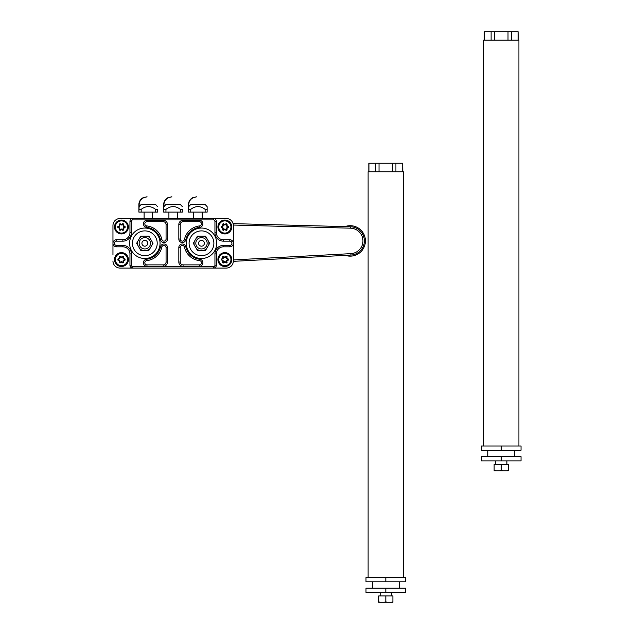 <?xml version="1.0" encoding="UTF-8"?>
<svg xmlns="http://www.w3.org/2000/svg" width="634" height="634" viewBox="0 0 634 634"><rect width="100%" height="100%" fill="white"/><g stroke="black" fill="none" stroke-linecap="round" stroke-linejoin="round"><path stroke-width="0.95" d="M120.04 218.492L132.783 218.492L120.04 218.492A7.085 7.085 0 0 0 112.955 225.577L112.955 254.749M226.267 218.492L213.523 218.492L226.267 218.492A7.085 7.085 0 0 1 233.352 225.577L233.352 260.986A7.085 7.085 0 0 1 226.267 268.071L213.523 268.071L226.267 268.071M112.955 245.968L112.955 225.577M120.04 268.071L132.783 268.071L120.04 268.071A7.085 7.085 0 0 1 112.955 260.986M222.906 258.791L221.385 259.33L222.906 258.791A0.563 0.563 0 0 0 223.192 258.3L222.621 258.276L222.621 256.659L223.279 256.445M221.266 259.686L222.906 260.392A0.563 0.563 0 0 1 223.192 260.875L223.192 262.468L224.571 261.683A0.563 0.563 0 0 1 225.133 261.683L226.512 262.476L226.512 260.867A0.563 0.563 0 0 1 226.798 260.384L228.177 259.575L226.798 258.3L228.502 259.1L226.94 258.545M223.192 258.3L223.192 256.715L224.571 257.507A0.563 0.563 0 0 0 225.133 257.507L226.512 256.715L226.512 258.3A0.563 0.563 0 0 0 226.798 258.791M222.605 260.867L221.337 259.361M222.922 256.635L222.906 258.3M224.571 257.507L224.999 257.261L223.334 256.469L222.621 256.659M221.377 259.821L222.906 260.875L222.914 262.531M223.263 262.745L224.991 261.929L224.571 261.683M226.512 258.3L226.79 256.651M226.441 256.437L224.872 257L226.267 256.191L227.083 256.659L226.798 258.3M224.872 262.191L226.425 262.745M226.79 262.555L226.94 260.622L226.512 260.867M228.502 259.1L228.509 260.043L226.94 260.622L228.367 259.781M228.383 259.369L228.509 260.043M217.914 259.568A6.942 6.942 0 0 1 224.856 252.625A6.942 6.942 0 0 1 231.79 259.568A6.942 6.942 0 0 1 224.856 266.51A6.942 6.942 0 0 1 217.914 259.568A6.942 6.942 0 0 1 224.856 252.625A6.942 6.942 0 0 1 231.79 259.568A6.942 6.942 0 0 1 224.856 266.51A6.942 6.942 0 0 1 217.914 259.568M230.95 259.568A6.102 6.102 0 0 1 224.856 265.67A6.102 6.102 0 0 1 218.754 259.568A6.102 6.102 0 0 1 224.856 253.473A6.102 6.102 0 0 1 230.95 259.568M226.37 262.722L224.856 262.175M222.906 262.468L222.621 260.883M221.385 259.33L221.195 260.043M222.764 258.545L221.203 259.1M222.621 262.516L223.327 262.714M223.43 262.991L224.848 262.175M224.713 257.261L223.437 256.191M226.798 262.476L226.798 260.867M227.083 262.524L226.267 262.991M222.906 226.211L221.385 226.75L222.906 226.211A0.563 0.563 0 0 0 223.192 225.72L221.337 226.782M221.266 227.107L222.906 227.812A0.563 0.563 0 0 1 223.192 228.295L223.192 229.896L224.571 229.104A0.563 0.563 0 0 1 225.133 229.104L226.512 229.896L226.512 228.295A0.563 0.563 0 0 1 226.798 227.804L228.177 226.996L226.798 226.211L227.099 225.728M223.192 225.72L223.192 224.135L224.571 224.927A0.563 0.563 0 0 0 225.133 224.927L226.512 224.135L226.512 225.72A0.563 0.563 0 0 0 226.798 226.211M224.571 224.927L224.999 224.682L223.279 223.865M222.922 224.056L222.906 225.72M223.263 230.166L222.621 229.944L222.764 228.058L222.914 229.952M226.512 225.72L226.79 224.071M226.441 223.857L224.872 224.42L226.267 223.62L227.083 224.087L227.083 225.712L228.502 226.52L226.94 225.966M224.872 229.611L226.425 230.166M226.79 229.976L226.94 228.05L226.512 228.295M224.856 229.603L226.267 230.419L227.083 229.944L226.94 228.05L228.367 227.202M221.385 226.75L221.377 227.241L222.906 227.812M217.914 226.988A6.942 6.942 0 0 1 224.856 220.053A6.942 6.942 0 0 1 231.79 226.988A6.942 6.942 0 0 1 224.856 233.93A6.942 6.942 0 0 1 217.914 226.988A6.942 6.942 0 0 1 224.856 220.053A6.942 6.942 0 0 1 231.79 226.988A6.942 6.942 0 0 1 224.856 233.93A6.942 6.942 0 0 1 217.914 226.988M230.95 226.988A6.102 6.102 0 0 1 224.856 233.09A6.102 6.102 0 0 1 218.754 226.988A6.102 6.102 0 0 1 224.856 220.894A6.102 6.102 0 0 1 230.95 226.988M222.621 229.944L223.327 230.142L224.571 229.104M221.377 227.241L222.764 228.058M221.195 227.463L221.203 226.528M222.906 224.135L222.621 225.712M223.43 230.411L224.713 229.349M223.334 223.889L222.621 224.087M224.713 224.682L223.437 223.62M227.083 228.288L228.509 227.463M227.083 229.944L226.267 230.419M119.509 258.791L117.987 259.33L119.509 258.791A0.563 0.563 0 0 0 119.794 258.3L119.224 258.276L119.224 256.659L119.881 256.445M117.869 259.686L119.509 260.392A0.563 0.563 0 0 1 119.786 260.875L119.786 262.468L121.173 261.683A0.563 0.563 0 0 1 121.736 261.683L123.115 262.476L123.115 260.867A0.563 0.563 0 0 1 123.392 260.384L124.779 259.575L123.4 258.791L123.701 258.307M119.794 258.3L119.794 256.715L121.173 257.507A0.563 0.563 0 0 0 121.736 257.507L123.115 256.715L123.115 258.3A0.563 0.563 0 0 0 123.4 258.791M119.208 260.867L117.94 259.361M119.525 256.635L119.509 258.3M121.173 257.507L121.593 257.261L119.937 256.469L119.224 256.659M117.979 259.821L119.509 260.875L119.509 262.531M119.858 262.745L121.593 261.929L121.173 261.683M123.115 258.3L123.392 256.651M123.044 256.437L121.474 257M121.316 261.929L123.028 262.745M123.384 262.555L123.535 260.622L123.115 260.867M123.701 260.867L124.969 259.781M124.977 259.369L123.543 258.545M114.516 259.568A6.942 6.942 0 0 1 121.451 252.625A6.942 6.942 0 0 1 128.393 259.568A6.942 6.942 0 0 1 121.451 266.51A6.942 6.942 0 0 1 114.516 259.568A6.942 6.942 0 0 1 121.451 252.625A6.942 6.942 0 0 1 128.393 259.568A6.942 6.942 0 0 1 121.451 266.51A6.942 6.942 0 0 1 114.516 259.568M127.553 259.568A6.102 6.102 0 0 1 121.451 265.67A6.102 6.102 0 0 1 115.356 259.568A6.102 6.102 0 0 1 121.451 253.473A6.102 6.102 0 0 1 127.553 259.568M125.104 259.1L125.112 260.043L125.104 259.1L123.685 258.3M122.972 262.722L121.459 262.175L119.929 262.714M117.987 259.33L117.797 260.043M119.224 258.3L117.805 259.1M119.224 260.883L119.509 262.468M120.032 262.991L119.224 262.516M122.972 256.469L123.685 256.659L123.4 258.3M121.316 257.261L120.04 256.191M123.685 260.867L125.112 260.043M123.4 262.476L123.4 260.867M123.685 262.524L122.869 262.991M122.869 256.191L121.459 257.008M119.509 226.211L117.987 226.75L119.509 226.211A0.563 0.563 0 0 0 119.794 225.72L117.94 226.782M117.869 227.107L119.509 227.812A0.563 0.563 0 0 1 119.786 228.295L119.786 229.896L121.173 229.104A0.563 0.563 0 0 1 121.736 229.104L123.115 229.896L123.115 228.295A0.563 0.563 0 0 1 123.392 227.804L124.779 226.996L123.4 226.211L123.701 225.728M119.794 225.72L119.794 224.135L121.173 224.927A0.563 0.563 0 0 0 121.736 224.927L123.115 224.135L123.115 225.72A0.563 0.563 0 0 0 123.4 226.211M121.173 224.927L121.593 224.682L119.881 223.865M119.525 224.056L119.509 225.72M119.858 230.166L119.224 229.944L119.366 228.058L119.509 229.952M123.115 225.72L123.392 224.071M123.044 223.857L121.474 224.42M121.466 229.611L123.028 230.166M123.384 229.976L123.535 228.05L123.115 228.295M123.701 228.288L124.969 227.202M124.977 226.798L123.543 225.966M117.987 226.75L117.979 227.241L119.509 227.812M114.516 226.988A6.942 6.942 0 0 1 121.451 220.053A6.942 6.942 0 0 1 128.393 226.988A6.942 6.942 0 0 1 121.451 233.93A6.942 6.942 0 0 1 114.516 226.988A6.942 6.942 0 0 1 121.451 220.053A6.942 6.942 0 0 1 128.393 226.988A6.942 6.942 0 0 1 121.451 233.93A6.942 6.942 0 0 1 114.516 226.988M127.553 226.988A6.102 6.102 0 0 1 121.451 233.09A6.102 6.102 0 0 1 115.356 226.988A6.102 6.102 0 0 1 121.451 220.894A6.102 6.102 0 0 1 127.553 226.988M119.224 229.944L119.929 230.142L121.173 229.104M125.104 226.52L125.112 227.463L125.104 226.52L123.685 225.72L123.685 224.087L122.869 223.62L123.685 224.087M122.972 230.142L123.4 229.896L122.869 230.419L121.316 229.349M117.979 227.241L119.216 228.295M117.797 227.463L117.805 226.528M119.509 224.135L119.224 225.712M120.032 230.411L121.451 229.603M119.937 223.889L119.224 224.087M121.316 224.682L120.04 223.62M123.4 229.896L123.685 228.295L125.112 227.463M123.685 229.944L122.869 230.419M122.869 223.62L121.459 224.436M203.997 244.732A2.901 2.901 0 0 1 200.027 245.794A2.901 2.901 0 0 1 198.965 241.831A2.901 2.901 0 0 1 202.935 240.762A2.901 2.901 0 0 1 203.997 244.732M208.752 241.705L209.664 243.282L208.752 244.859A7.434 7.434 0 0 0 208.752 241.705L206.478 237.774A7.434 7.434 0 0 0 203.752 236.197L205.574 236.197L206.478 237.774M196.485 237.774L197.396 236.197L199.219 236.197A7.434 7.434 0 0 0 196.485 237.774L194.218 241.705A7.434 7.434 0 0 0 194.218 244.859L193.307 243.282L194.218 241.705M203.752 236.197L199.219 236.197M196.572 240.444A5.666 5.666 0 0 1 206.391 240.444A5.666 5.666 0 0 1 201.485 248.948A5.666 5.666 0 0 1 196.572 240.444M206.478 248.782L205.574 250.359L203.752 250.359A7.434 7.434 0 0 0 206.478 248.782L208.752 244.859M196.485 248.782A7.434 7.434 0 0 0 199.219 250.359L197.396 250.359L194.218 244.859M199.219 250.359L203.752 250.359M147.342 241.831A2.901 2.901 0 0 1 146.28 245.794A2.901 2.901 0 0 1 142.309 244.732A2.901 2.901 0 0 1 143.371 240.762A2.901 2.901 0 0 1 147.342 241.831M147.096 236.197L148.911 236.197L149.822 237.774A7.434 7.434 0 0 0 147.096 236.197L142.555 236.197A7.434 7.434 0 0 0 139.829 237.774L140.74 236.197L142.555 236.197M137.562 244.859L136.651 243.282L137.562 241.705A7.434 7.434 0 0 0 137.562 244.859L139.829 248.782A7.434 7.434 0 0 0 142.555 250.359L140.74 250.359L139.829 248.782M139.829 237.774L137.562 241.705M139.916 246.111A5.666 5.666 0 0 1 144.821 237.615A5.666 5.666 0 0 1 149.735 246.111A5.666 5.666 0 0 1 139.916 246.111M152.089 241.705L153 243.282L152.089 244.859A7.434 7.434 0 0 0 152.089 241.705L149.822 237.774M147.096 250.359A7.434 7.434 0 0 0 149.822 248.782L148.911 250.359L142.555 250.359M149.822 248.782L152.089 244.859M163.239 264.877A2.829 2.829 0 0 0 166.068 262.048A2.829 2.829 0 0 1 163.239 264.877L163.239 266.296A4.248 4.248 0 0 0 167.487 262.048L167.487 247.529L166.068 247.529L166.068 262.048A2.829 2.829 0 0 1 163.239 264.877L146.953 264.877A2.124 2.124 0 0 1 144.829 262.864A2.124 2.124 0 0 1 146.716 260.637A17.467 17.467 0 0 0 161.876 247.07A2.124 2.124 0 0 1 166.068 247.529A2.124 2.124 0 0 0 161.876 247.07A17.467 17.467 0 0 1 146.716 260.637A2.124 2.124 0 0 0 144.829 262.864A2.124 2.124 0 0 0 146.953 264.877L146.953 266.296L163.239 266.296M167.487 224.515A4.248 4.248 0 0 0 163.239 220.267L163.239 221.686L146.953 221.686A2.124 2.124 0 0 0 144.829 223.691A2.124 2.124 0 0 0 146.716 225.918A17.467 17.467 0 0 1 161.876 239.493L160.489 239.803A3.542 3.542 0 0 0 167.487 239.034L167.487 224.515L166.068 224.515L166.068 239.034A2.124 2.124 0 0 1 161.876 239.493A2.124 2.124 0 0 0 166.068 239.034L167.487 239.034M178.82 224.515L178.82 239.034L180.238 239.034A2.124 2.124 0 0 0 184.431 239.493A17.467 17.467 0 0 1 199.591 225.918A2.124 2.124 0 0 0 201.477 223.691A2.124 2.124 0 0 0 199.361 221.686A2.124 2.124 0 0 1 201.477 223.691A2.124 2.124 0 0 1 199.591 225.918A2.124 2.124 0 0 0 201.477 223.691A2.124 2.124 0 0 0 199.361 221.686L183.067 221.686A2.829 2.829 0 0 0 180.238 224.515L180.238 239.034A2.124 2.124 0 0 0 184.431 239.493A17.467 17.467 0 0 1 199.591 225.918L199.742 227.329A3.542 3.542 0 0 0 202.896 223.612A3.542 3.542 0 0 0 199.361 220.267L183.067 220.267L183.067 221.686A2.829 2.829 0 0 0 180.238 224.515L178.82 224.515A4.248 4.248 0 0 1 183.067 220.267M183.067 266.296L199.361 266.296L199.361 264.877A2.124 2.124 0 0 0 201.477 262.864A2.124 2.124 0 0 0 199.591 260.637A17.467 17.467 0 0 1 184.431 247.07A2.124 2.124 0 0 0 180.238 247.529A2.124 2.124 0 0 1 184.431 247.07A2.124 2.124 0 0 0 180.238 247.529L180.238 262.048A2.829 2.829 0 0 0 183.067 264.877L199.361 264.877A2.124 2.124 0 0 0 201.477 262.864A2.124 2.124 0 0 0 199.591 260.637A17.467 17.467 0 0 1 184.431 247.07L185.817 246.761A3.542 3.542 0 0 0 178.82 247.529L178.82 262.048L180.238 262.048A2.829 2.829 0 0 0 183.067 264.877L183.067 266.296A4.248 4.248 0 0 1 178.82 262.048M229.809 246.824L223.437 246.824L223.437 245.406L229.809 245.406A2.124 2.124 0 0 0 231.933 243.282A2.124 2.124 0 0 0 229.809 241.158L229.809 239.739A3.542 3.542 0 0 1 233.352 243.282A3.542 3.542 0 0 1 229.809 246.824L229.809 245.406M223.437 246.824A7.085 7.085 0 0 0 216.352 253.901A7.085 7.085 0 0 1 223.437 246.824A7.085 7.085 0 0 0 216.352 253.901L216.352 265.234A2.829 2.829 0 0 1 213.523 268.071L132.783 268.071A2.829 2.829 0 0 1 129.954 265.234L129.954 253.901L131.373 253.901L131.373 265.234L129.954 265.234A2.829 2.829 0 0 0 132.783 268.071L132.783 266.652A1.419 1.419 0 0 1 131.373 265.234M129.954 253.901A7.085 7.085 0 0 0 122.869 246.824A7.085 7.085 0 0 1 129.954 253.901A7.085 7.085 0 0 0 122.869 246.824L116.498 246.824A3.542 3.542 0 0 1 112.955 243.282A3.542 3.542 0 0 1 116.498 239.739L122.869 239.739A7.085 7.085 0 0 0 129.954 232.654L129.954 221.321A2.829 2.829 0 0 1 132.783 218.492L213.523 218.492A2.829 2.829 0 0 1 216.352 221.321L216.352 232.654A7.085 7.085 0 0 0 223.437 239.739L229.809 239.739M163.239 221.686A2.829 2.829 0 0 1 166.068 224.515A2.829 2.829 0 0 0 163.239 221.686M201.485 230.887A12.395 12.395 0 0 1 213.872 243.282A12.395 12.395 0 0 1 201.485 255.676A12.395 12.395 0 0 1 189.09 243.282A12.395 12.395 0 0 1 201.485 230.887A12.395 12.395 0 0 1 213.872 243.282A12.395 12.395 0 0 1 201.485 255.676A12.395 12.395 0 0 1 189.09 243.282A12.395 12.395 0 0 1 201.485 230.887M144.821 230.887A12.395 12.395 0 0 1 157.216 243.282A12.395 12.395 0 0 1 144.821 255.676A12.395 12.395 0 0 1 132.435 243.282A12.395 12.395 0 0 1 144.821 230.887A12.395 12.395 0 0 1 157.216 243.282A12.395 12.395 0 0 1 144.821 255.676A12.395 12.395 0 0 1 132.435 243.282A12.395 12.395 0 0 1 144.821 230.887M129.954 232.654A7.085 7.085 0 0 1 122.869 239.739L122.869 241.158A8.496 8.496 0 0 0 131.373 232.654L129.954 232.654M233.336 225.046L350.531 228.177A12.751 12.751 0 0 1 362.941 240.754A12.751 12.751 0 0 1 350.871 253.648L350.943 255.066L233.344 261.343L350.943 255.066A14.162 14.162 0 0 0 364.352 240.73A14.162 14.162 0 0 0 350.57 226.758L233.074 223.628M345.364 255.359A15.224 15.224 0 0 0 365.168 238.178A15.224 15.224 0 0 0 344.983 226.615M518.921 446.003L518.921 40.196L483.512 40.196L483.512 446.003M518.105 40.196L518.105 31.7L511.313 31.7L511.313 40.196M508.008 40.196L508.008 31.7L484.217 31.7L484.217 40.196M494.425 40.196L494.425 31.7M508.008 31.7L511.313 31.7M518.208 40.196L518.105 31.7M491.12 40.196L491.12 31.7M484.328 40.196L484.328 31.7M499.64 470.753L501.217 470.325L501.217 464.381L508.294 464.381L508.294 470.753L494.132 470.753L494.132 470.325L495.709 470.753M501.217 464.381L494.132 464.381L494.132 470.325M501.217 470.325L502.794 470.753M506.717 470.753L508.294 470.325M506.883 464.381L506.883 460.878M501.217 450.251L521.045 450.251L521.045 446.003L481.388 446.003L481.388 450.251L501.217 450.251L501.217 446.003M501.217 460.878L481.388 460.878L481.388 456.631L501.217 456.631L501.217 460.878L521.045 460.878L521.045 456.631L501.217 456.631M487.76 456.631L487.76 450.251M403.525 577.55L403.525 171.751L368.116 171.751L368.116 577.55M402.709 171.751L402.709 163.247L395.917 163.247L395.917 171.751M392.612 171.751L392.612 163.247L368.822 163.247L368.822 171.751M379.029 171.751L379.029 163.247M392.612 163.247L395.917 163.247M402.812 171.751L402.709 163.247M375.724 171.751L375.724 163.247M368.933 171.751L368.933 163.247M384.244 602.3L385.821 601.872L385.821 595.928L392.898 595.928L392.898 602.3L378.736 602.3L378.736 601.872L380.313 602.3M385.821 595.928L378.736 595.928L378.736 601.872M385.821 601.872L387.398 602.3M391.321 602.3L392.898 601.872M391.487 595.928L391.487 592.425M385.821 581.798L405.649 581.798L405.649 577.55L365.992 577.55L365.992 581.798L385.821 581.798L385.821 577.55M385.821 592.425L365.992 592.425L365.992 588.178L385.821 588.178L385.821 592.425L405.649 592.425L405.649 588.178L385.821 588.178M372.364 588.178L372.364 581.798M171.877 196.817L169.048 197.523L171.552 196.817M163.667 205.036A7.893 7.893 -90 0 1 169.048 197.222A7.893 7.893 90 0 0 163.659 205.036L163.659 212.121L163.667 205.036M169.048 197.523A7.616 7.616 90 0 0 163.952 205.036L163.667 212.121M163.952 206.652L166.068 204.33L180.238 204.33L182.362 206.66M163.952 212.121L182.362 212.121L182.362 209.378C182.362 205.685 182.362 205.685 182.362 209.378L180.357 209.378C175.555 205.685 170.752 205.685 165.95 209.378L163.944 209.378M180.357 212.121L180.357 209.378M165.95 212.121L165.95 209.378M196.667 196.817L193.838 197.523L196.342 196.817M188.457 205.036A7.893 7.893 -90 0 1 193.838 197.222A7.893 7.893 90 0 0 188.449 205.036L188.449 212.121L188.457 205.036M193.838 197.523A7.616 7.616 90 0 0 188.734 205.036L188.457 212.121M188.734 206.652L190.858 204.33L205.02 204.33L207.152 206.66M188.734 212.121L207.152 212.121L207.152 209.378C207.144 205.685 207.152 205.685 207.152 209.378L205.147 209.378C200.344 205.685 195.541 205.685 190.739 209.378L188.734 209.378M205.147 212.121L205.147 209.378M190.739 212.121L190.739 209.378M147.096 196.817L144.259 197.523L146.763 196.817M138.878 205.036A7.893 7.893 -90 0 1 144.259 197.222A7.893 7.893 90 0 0 138.878 205.036L138.878 212.121L138.878 205.036M144.259 197.523A7.616 7.616 90 0 0 139.163 205.036L138.878 212.121M139.163 206.652L141.287 204.33L155.449 204.33L157.573 206.66M139.163 212.121L157.573 212.121L157.573 209.378C157.573 205.685 157.573 205.685 157.573 209.378L155.568 209.378C150.773 205.685 145.971 205.685 141.168 209.378L139.163 209.378M155.568 212.121L155.568 209.378M141.168 212.121L141.168 209.378M223.334 256.469L222.906 256.715M228.319 259.813L228.319 259.322M222.906 229.896L223.327 230.142M226.37 230.142L226.798 229.896M228.319 227.241L228.319 226.75M119.937 256.469L119.509 256.715M124.922 259.813L124.922 259.322M119.509 229.896L119.929 230.142M123.4 224.135L122.972 223.889M124.922 227.241L124.922 226.75M163.239 220.267L146.953 220.267A3.542 3.542 0 0 0 143.411 223.612A3.542 3.542 0 0 0 146.565 227.329L146.716 225.918A17.467 17.467 0 0 1 161.876 239.493M146.716 225.918A2.124 2.124 0 0 1 144.829 223.691A2.124 2.124 0 0 1 146.953 221.686L146.953 220.267M166.068 262.048L167.487 262.048M167.487 247.529A3.542 3.542 0 0 0 160.489 246.761L161.876 247.07M160.489 246.761A16.048 16.048 0 0 1 146.565 259.235L146.716 260.637M146.953 266.296A3.542 3.542 0 0 1 143.411 262.944A3.542 3.542 0 0 1 146.565 259.235M216.352 253.901L214.942 253.901L214.942 265.234L216.352 265.234A2.829 2.829 0 0 1 213.523 268.071L213.523 266.652L132.783 266.652M199.361 221.686L199.361 220.267M184.431 239.493L185.817 239.803A16.048 16.048 0 0 1 199.742 227.329M185.817 239.803A3.542 3.542 0 0 1 178.82 239.034M180.238 247.529L178.82 247.529M199.591 260.637L199.742 259.235A16.048 16.048 0 0 1 185.817 246.761M199.742 259.235A3.542 3.542 0 0 1 202.896 262.944A3.542 3.542 0 0 1 199.361 266.296M146.565 227.329A16.048 16.048 0 0 1 160.489 239.803M214.942 253.901A8.496 8.496 0 0 1 223.437 245.406M214.942 265.234A1.419 1.419 0 0 1 213.523 266.652M131.373 232.654L131.373 221.321L129.954 221.321M122.869 246.824L122.869 245.406L116.498 245.406A2.124 2.124 0 0 1 114.374 243.282A2.124 2.124 0 0 1 116.498 241.158L116.498 239.739M116.498 241.158L122.869 241.158M122.869 245.406A8.496 8.496 0 0 1 131.373 253.901M116.498 245.406L116.498 246.824M201.485 228.05A15.224 15.224 0 0 1 216.709 243.282A15.224 15.224 0 0 1 201.485 258.506A15.224 15.224 0 0 1 186.253 243.282A15.224 15.224 0 0 1 201.485 228.05M144.821 228.05A15.224 15.224 0 0 1 160.053 243.282A15.224 15.224 0 0 1 144.821 258.506A15.224 15.224 0 0 1 129.598 243.282A15.224 15.224 0 0 1 144.821 228.05M131.373 221.321A1.419 1.419 0 0 1 132.783 219.911L213.523 219.911A1.419 1.419 0 0 1 214.942 221.321L214.942 232.654A8.496 8.496 0 0 0 223.437 241.158L229.809 241.158M223.437 241.158L223.437 239.739A7.085 7.085 0 0 1 216.352 232.654L214.942 232.654M214.942 221.321L216.352 221.321A2.829 2.829 0 0 0 213.523 218.492L213.523 219.911M132.783 219.911L132.783 218.492M350.531 228.177L350.57 226.758M350.871 253.648L233.352 259.924M495.55 460.878L495.55 464.381M514.673 450.251L514.673 456.631M380.154 592.425L380.154 595.928M399.277 581.798L399.277 588.178M177.401 218.492L177.401 212.121M168.906 218.492L168.906 212.121M202.191 218.492L202.191 212.121M193.695 218.492L193.695 212.121M152.612 218.492L152.612 212.121M144.116 218.492L144.116 212.121"/></g></svg>
